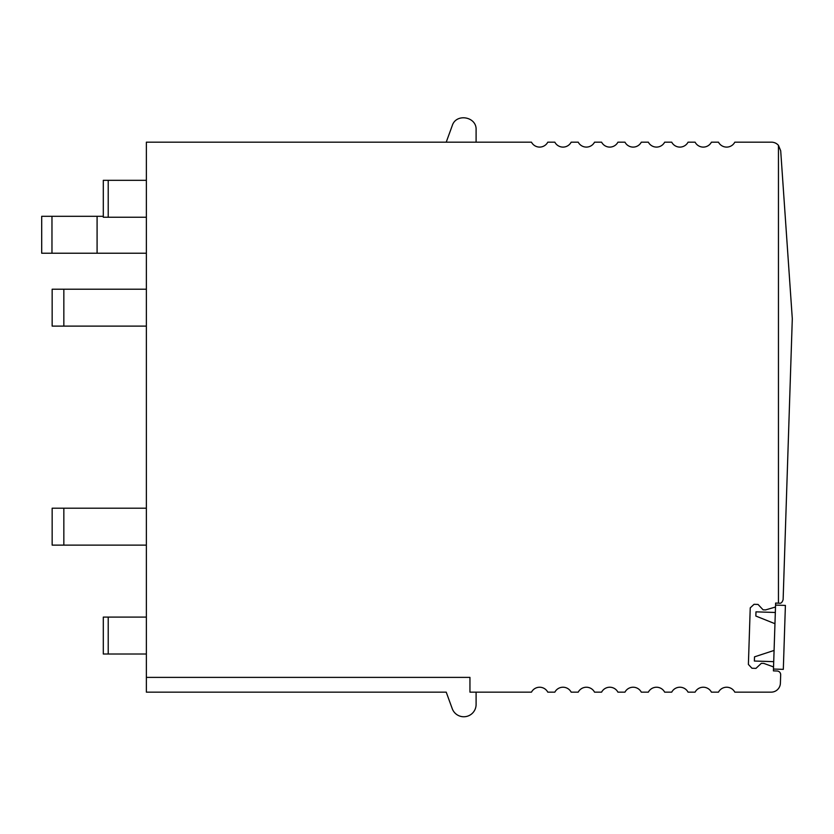 <?xml version="1.0" encoding="UTF-8"?>
<svg xmlns="http://www.w3.org/2000/svg" width="834" height="834" viewBox="0 0 834 834"><rect width="100%" height="100%" fill="white"/><g stroke="black" fill="none" stroke-linecap="round" stroke-linejoin="round"><path stroke-width="1.25" d="M778.456 145.356L780.697 150.777L792.3 318.734L783.126 599.615C782.261 602.388 780.989 603.576 779.321 603.191L778.456 603.159L778.456 145.356A9.226 9.226 0 0 0 771.492 142.176L734.806 142.176A9.226 9.226 0 0 1 718.481 142.176L711.423 142.176A9.226 9.226 0 0 1 695.097 142.176L688.05 142.176A9.226 9.226 0 0 1 671.724 142.176L664.667 142.176A9.226 9.226 0 0 1 648.352 142.176L641.294 142.176A9.226 9.226 0 0 1 624.968 142.176L617.921 142.176A9.226 9.226 0 0 1 601.595 142.176L594.538 142.176A9.226 9.226 0 0 1 578.223 142.176L571.165 142.176A9.226 9.226 0 0 1 554.839 142.176L547.782 142.176A9.226 9.226 0 0 1 531.466 142.176L146.367 142.176L146.367 677.385L469.949 677.385L469.949 692.147L531.466 692.147A9.226 9.226 0 0 1 547.782 692.147L554.839 692.147A9.226 9.226 0 0 1 571.165 692.147L578.223 692.147A9.226 9.226 0 0 1 594.538 692.147L601.595 692.147A9.226 9.226 0 0 1 617.921 692.147L624.968 692.147A9.226 9.226 0 0 1 641.294 692.147L648.352 692.147A9.226 9.226 0 0 1 664.667 692.147L671.724 692.147A9.226 9.226 0 0 1 688.05 692.147L695.097 692.147A9.226 9.226 0 0 1 711.423 692.147L718.481 692.147A9.226 9.226 0 0 1 734.806 692.147L771.179 692.147A9.226 9.226 0 0 0 780.395 683.223L780.676 674.821A3.69 3.69 0 0 0 777.111 671.005L773.42 670.89L773.514 667.815A1.23 1.23 0 0 0 772.701 666.616L763.808 663.405L761.348 663.322L755.958 668.378L751.955 668.242L748.39 664.437L750.235 607.871L754.051 604.306L758.043 604.431L763.1 609.831L765.56 609.904L774.64 607.277A1.23 1.23 0 0 0 775.526 606.141L775.63 603.065L778.456 603.159M476.099 692.147L476.099 704.449A12.302 12.302 0 0 1 452.236 708.66L446.221 692.147L146.367 692.147L146.367 677.385M446.221 142.176L452.236 125.673C456.062 112.924 476.86 116.593 476.099 129.875L476.099 142.176M146.367 217.236L103.301 217.236L103.301 180.321L146.367 180.321M146.367 654.012L103.301 654.012L103.301 617.097L103.301 654.012M146.367 617.097L103.301 617.097M146.367 253.223L41.7 253.223L41.7 216.308L51.969 216.308L51.969 253.223M51.969 216.308L97.088 216.308L97.088 253.223M97.088 216.308L103.301 216.308M63.843 289.21L63.843 326.115L52.156 326.115L52.156 289.21L146.367 289.21M63.843 326.115L146.367 326.115M63.843 508.208L63.843 545.123L52.156 545.123L52.156 508.208L146.367 508.208M63.843 545.123L146.367 545.123M773.472 669.045L783.314 669.358L785.399 605.421L775.568 605.098L773.472 669.045M774.088 650.437L754.509 656.848L754.374 661.028L773.723 661.664M774.953 623.707L755.844 616.034L774.953 623.707L755.844 616.034L755.979 611.843L775.328 612.479M108.222 180.321L108.222 217.236M108.222 617.097L108.222 654.012"/></g></svg>
